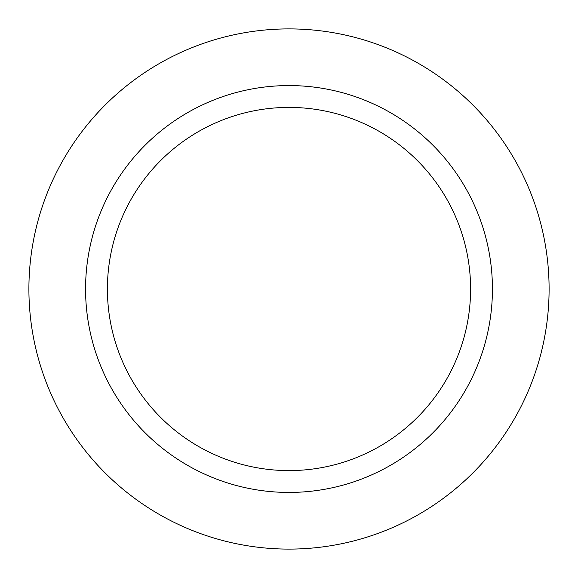 <?xml version="1.0" encoding="UTF-8"?>
<svg xmlns="http://www.w3.org/2000/svg" width="578" height="578" viewBox="0 0 578 578"><rect width="100%" height="100%" fill="white"/><g stroke="black" fill="none" stroke-linecap="round" stroke-linejoin="round"><path stroke-width="0.87" d="M289 28.9A260.1 260.1 0 0 1 549.1 289A260.1 260.1 0 0 1 289 549.1A260.1 260.1 0 0 1 28.9 289A260.1 260.1 0 0 1 289 28.9A260.1 260.1 0 0 1 549.1 289A260.1 260.1 0 0 1 289 549.1A260.1 260.1 0 0 1 28.9 289A260.1 260.1 0 0 1 289 28.9M289 85.566A203.434 203.434 0 0 1 492.434 289A203.434 203.434 0 0 1 289 492.434A203.434 203.434 0 0 1 85.566 289A203.434 203.434 0 0 1 289 85.566M289 107.407A181.593 181.593 0 0 1 470.593 289A181.593 181.593 0 0 1 289 470.593A181.593 181.593 0 0 1 107.407 289A181.593 181.593 0 0 1 289 107.407"/></g></svg>
